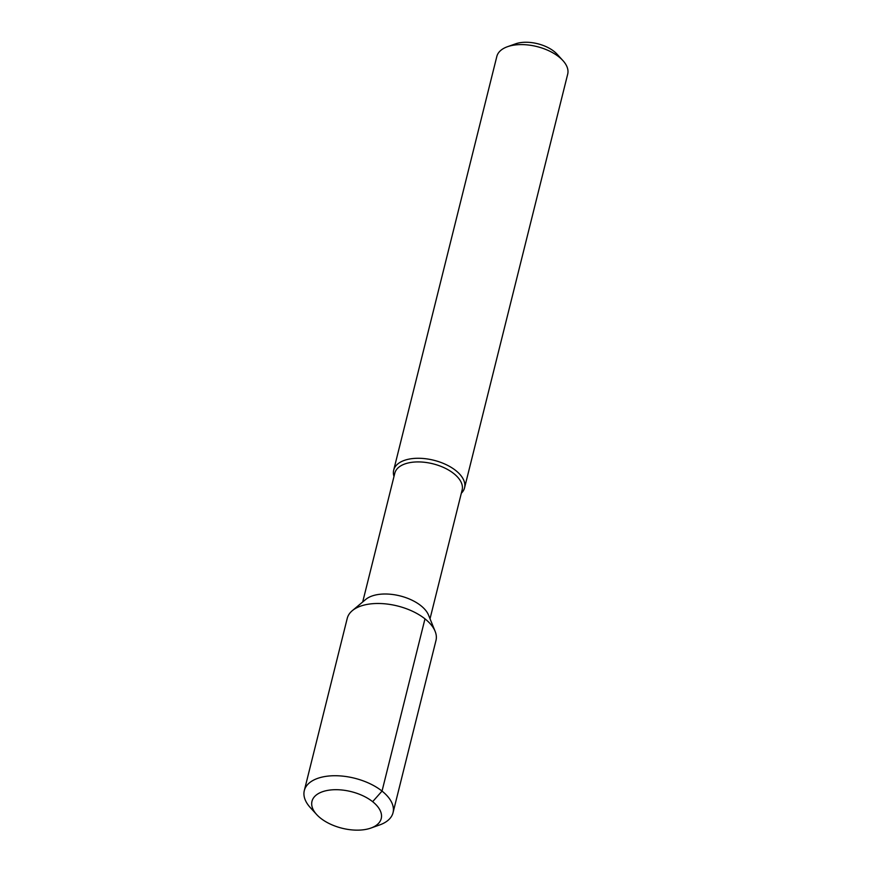 <?xml version="1.0" encoding="UTF-8"?>
<svg xmlns="http://www.w3.org/2000/svg" width="872" height="872" viewBox="0 0 872 872"><rect width="100%" height="100%" fill="white"/><g stroke="black" fill="none" stroke-linecap="round" stroke-linejoin="round"><path stroke-width="1.31" d="M369.881 828.4A35.687 18.857 -166 0 0 370.862 828.073A35.687 18.857 -166 0 0 372.191 801.324A35.687 18.857 -166 0 0 323.338 791.449A35.687 18.857 -166 0 0 316.667 814.557A35.687 18.857 -166 0 0 369.881 828.4M370.862 828.073L379.756 824.901A45.726 24.165 -166 0 0 393.032 812.715A45.726 24.165 -166 0 0 369.575 783.514A45.726 24.165 -166 0 0 318.847 777.977A45.726 24.165 14 0 0 304.306 790.588A45.726 24.165 14 0 0 310.301 807.592L316.667 814.557M304.306 790.588L347.241 618.346A45.726 24.165 14 0 1 352.31 610.662A45.726 24.165 14 0 1 361.793 605.735A45.726 24.165 -166 0 1 435.117 631.306A45.726 24.165 -166 0 1 435.978 640.473L393.032 812.715M435.117 631.306L428.544 615.109A34.695 18.334 -166 0 0 372.911 595.707A34.695 18.334 14 0 0 365.717 599.446L352.31 610.662M362.698 601.974L394.809 473.191A34.695 18.334 14 0 1 405.84 463.621A34.695 18.334 -166 0 1 444.339 467.828A34.695 18.334 -166 0 1 462.138 489.977L430.027 618.76M461.332 493.225A36.526 19.304 -166 0 0 464.558 487.819A36.526 19.304 -166 0 0 445.821 464.493A36.526 19.304 -166 0 0 405.295 460.067A36.526 19.304 -166 0 0 393.686 470.15A36.526 19.304 -166 0 0 393.991 476.439M393.686 470.15L496.822 56.473A36.526 19.304 14 0 1 507.428 46.728A36.526 19.304 14 0 1 508.441 46.39A36.526 19.304 -166 0 1 562.898 60.56A36.526 19.304 -166 0 1 567.694 74.142L464.558 487.819M562.898 60.56L557.121 54.228A27.392 14.475 -166 0 0 516.268 43.6A27.392 14.475 14 0 0 515.515 43.851L507.428 46.728M424.98 618.848L382.034 791.089L372.638 801.684"/></g></svg>
